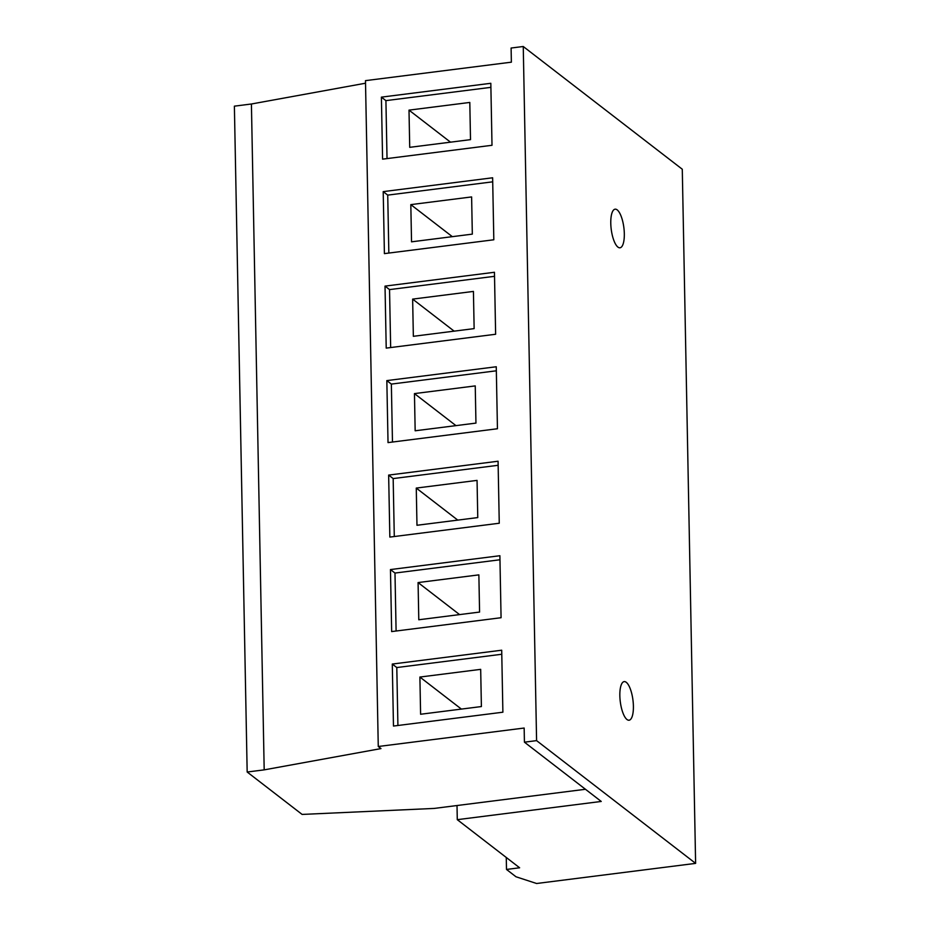 <?xml version="1.0" encoding="UTF-8"?>
<svg xmlns="http://www.w3.org/2000/svg" width="930" height="930" viewBox="0 0 930 930"><rect width="100%" height="100%" fill="white"/><g stroke="black" fill="none" stroke-linecap="round" stroke-linejoin="round"><path stroke-width="1.4" d="M633.4 706.149A19.46 6.382 82.8 0 0 624.181 681.609A19.46 6.382 82.8 0 0 619.845 695.687A19.46 6.382 82.8 0 0 629.064 720.215A19.46 6.382 82.8 0 0 633.4 706.149M624.321 233.721A19.46 6.382 82.8 0 0 615.102 209.18A19.46 6.382 82.8 0 0 610.778 223.258A19.46 6.382 82.8 0 0 619.996 247.787A19.46 6.382 82.8 0 0 624.321 233.721M479.578 612.068L478.869 574.868L418.082 582.564L418.791 619.764L479.578 612.068M459.583 614.602L418.082 582.564M499.968 559.767L394.983 573.054L396.099 631.005M501.072 617.718L499.887 555.722L390.461 569.567L391.658 631.575L501.072 617.718M394.983 573.054L390.461 569.567M477.764 517.58L477.055 480.392L416.268 488.076L416.977 525.276L477.764 517.58M457.769 520.114L416.268 488.076M498.155 465.291L393.169 478.578L394.285 536.517M499.259 523.241L498.073 461.234L388.647 475.091L389.844 537.087L499.259 523.241M393.169 478.578L388.647 475.091M475.951 423.103L475.242 385.904L414.454 393.599L415.164 430.788L475.951 423.103M455.956 425.626L414.454 393.599M496.329 370.803L391.356 384.09L392.472 442.041M497.445 428.753L496.26 366.757L386.834 380.603L388.031 442.599L497.445 428.753M391.356 384.09L386.834 380.603M365.525 83.212L251.414 103.997L234.383 106.159L247.171 772.016L302.111 814.424L434.159 808.426L457.014 805.531L457.281 819.667L519.626 867.783L506.501 869.445L506.269 857.472M506.501 869.445L515.987 876.769L536.587 883.5L695.617 863.377L536.587 740.629L523.253 46.5L511.105 48.035L511.372 62.171L365.478 80.643L378.266 746.499L380.975 748.592L264.19 769.866L251.414 103.997M695.617 863.377L682.283 169.237L523.253 46.5M495.632 334.265L494.446 272.269L385.02 286.115L386.217 348.111L495.632 334.265M493.818 239.777L492.633 177.781L383.207 191.627L384.404 253.623L493.818 239.777M381.393 97.139L382.59 159.146L492.005 145.289L490.819 83.293L381.393 97.139L385.915 100.626L387.031 158.577M392.286 664.055L393.471 726.051L502.886 712.206L501.7 650.21L392.286 664.055L396.796 667.542L397.912 725.493M536.587 740.629L524.427 742.175L524.16 728.039L378.266 746.499M264.19 769.866L247.171 772.016M585.458 789.279L457.014 805.531M524.427 742.175L601.233 801.451L457.281 819.667M501.781 654.255L396.796 667.542M480.682 669.356L419.895 677.052L420.604 714.252L481.391 706.556L480.682 669.356M490.889 87.35L385.915 100.626M409.002 110.135L409.723 147.335L470.51 139.64L469.801 102.44L409.002 110.135L450.515 142.174M492.702 181.827L387.729 195.114L388.845 253.065M387.729 195.114L383.207 191.627M411.537 241.823L472.324 234.128L471.615 196.928L410.816 204.623L411.537 241.823M461.396 709.09L419.895 677.052M452.329 236.662L410.816 204.623M494.516 276.315L389.542 289.602L390.658 347.553M389.542 289.602L385.02 286.115M413.35 336.311L474.137 328.616L473.428 291.416L412.641 299.111L413.35 336.311M454.142 331.15L412.641 299.111"/></g></svg>
